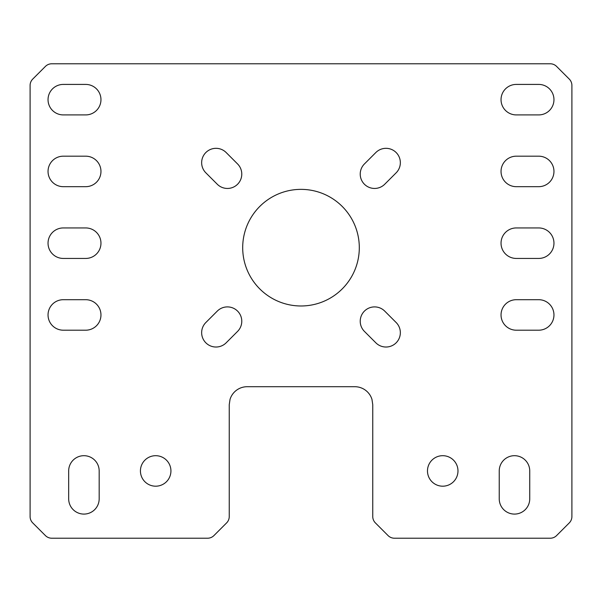 <?xml version="1.0" encoding="UTF-8"?>
<svg xmlns="http://www.w3.org/2000/svg" width="602" height="602" viewBox="0 0 602 602"><rect width="100%" height="100%" fill="white"/><g stroke="black" fill="none" stroke-linecap="round" stroke-linejoin="round"><path stroke-width="0.9" d="M155.685 455.691A15.246 15.246 0 0 0 140.432 470.937A15.246 15.246 0 0 0 155.685 486.19A15.246 15.246 0 0 0 170.93 470.937A15.246 15.246 0 0 0 155.685 455.691M83.919 514.085A15.246 15.246 0 0 0 99.172 498.832L99.172 470.937A15.246 15.246 0 0 0 83.919 455.691A15.246 15.246 0 0 0 68.673 470.937L68.673 498.832A15.246 15.246 0 0 0 83.919 514.085M553.96 314.951A15.246 15.246 0 0 0 538.707 299.698L516.283 299.698A15.246 15.246 0 0 0 501.037 314.951A15.246 15.246 0 0 0 516.283 330.197L538.707 330.197A15.246 15.246 0 0 0 553.96 314.951M553.96 243.193A15.246 15.246 0 0 0 538.707 227.94L516.283 227.94A15.246 15.246 0 0 0 501.037 243.193A15.246 15.246 0 0 0 516.283 258.439L538.707 258.439A15.246 15.246 0 0 0 553.96 243.193M100.963 314.951A15.246 15.246 0 0 0 85.717 299.698L63.293 299.698A15.246 15.246 0 0 0 48.04 314.951A15.246 15.246 0 0 0 63.293 330.197L85.717 330.197A15.246 15.246 0 0 0 100.963 314.951M100.963 243.193A15.246 15.246 0 0 0 85.717 227.94L63.293 227.94A15.246 15.246 0 0 0 48.04 243.193A15.246 15.246 0 0 0 63.293 258.439L85.717 258.439A15.246 15.246 0 0 0 100.963 243.193M242.696 247.678A58.304 58.304 0 0 0 301 305.982A58.304 58.304 0 0 0 359.304 247.678A58.304 58.304 0 0 0 301 189.367A58.304 58.304 0 0 0 242.696 247.678M241.778 174.098A14.35 14.35 0 0 0 237.572 163.947L226.156 152.532A14.35 14.35 0 0 0 205.854 152.532A14.35 14.35 0 0 0 205.854 172.827L217.277 184.242A14.35 14.35 0 0 0 241.778 174.098M241.778 321.25A14.35 14.35 0 0 0 217.277 311.106L205.854 322.522A14.35 14.35 0 0 0 205.854 342.816A14.35 14.35 0 0 0 226.156 342.816L237.572 331.401A14.35 14.35 0 0 0 241.778 321.25M400.345 332.673A14.35 14.35 0 0 0 396.146 322.522L384.723 311.106A14.35 14.35 0 0 0 364.428 311.106A14.35 14.35 0 0 0 364.428 331.401L375.844 342.816A14.35 14.35 0 0 0 400.345 332.673M400.345 162.683A14.35 14.35 0 0 0 375.844 152.532L364.428 163.947A14.35 14.35 0 0 0 364.428 184.242A14.35 14.35 0 0 0 384.723 184.242L396.146 172.827A14.35 14.35 0 0 0 400.345 162.683M553.96 99.669A15.246 15.246 0 0 0 538.707 84.415L516.283 84.415A15.246 15.246 0 0 0 501.037 99.669A15.246 15.246 0 0 0 516.283 114.914L538.707 114.914A15.246 15.246 0 0 0 553.96 99.669M100.963 99.669A15.246 15.246 0 0 0 85.717 84.415L63.293 84.415A15.246 15.246 0 0 0 48.04 99.669A15.246 15.246 0 0 0 63.293 114.914L85.717 114.914A15.246 15.246 0 0 0 100.963 99.669M100.963 171.427A15.246 15.246 0 0 0 85.717 156.181L63.293 156.181A15.246 15.246 0 0 0 48.04 171.427A15.246 15.246 0 0 0 63.293 186.68L85.717 186.68A15.246 15.246 0 0 0 100.963 171.427M553.96 171.427A15.246 15.246 0 0 0 538.707 156.181L516.283 156.181A15.246 15.246 0 0 0 501.037 171.427A15.246 15.246 0 0 0 516.283 186.68L538.707 186.68A15.246 15.246 0 0 0 553.96 171.427M514.492 514.085A15.246 15.246 0 0 0 529.737 498.832L529.737 470.937A15.246 15.246 0 0 0 514.492 455.691A15.246 15.246 0 0 0 499.239 470.937L499.239 498.832A15.246 15.246 0 0 0 514.492 514.085M442.726 455.691A15.246 15.246 0 0 0 427.48 470.937A15.246 15.246 0 0 0 442.726 486.19A15.246 15.246 0 0 0 457.979 470.937A15.246 15.246 0 0 0 442.726 455.691M375.392 522.905L388.072 535.584A8.97 8.97 0 0 0 394.415 538.218L550.243 538.218A8.97 8.97 0 0 0 556.587 535.584L569.274 522.905A8.97 8.97 0 0 0 571.9 516.561L571.9 85.439A8.97 8.97 0 0 0 569.274 79.095L556.587 66.416A8.97 8.97 0 0 0 550.243 63.782L51.757 63.782A8.97 8.97 0 0 0 45.413 66.416L32.726 79.095A8.97 8.97 0 0 0 30.1 85.439L30.1 516.561A8.97 8.97 0 0 0 32.726 522.905L45.413 535.584A8.97 8.97 0 0 0 51.757 538.218L207.585 538.218A8.97 8.97 0 0 0 213.928 535.584L226.608 522.905A8.97 8.97 0 0 0 229.242 516.561L229.242 404.702L230.032 399.382A17.94 17.94 0 0 1 247.181 386.71L354.819 386.71A17.94 17.94 0 0 1 371.968 399.382L372.758 404.702L372.758 516.561A8.97 8.97 0 0 0 375.392 522.905"/></g></svg>
